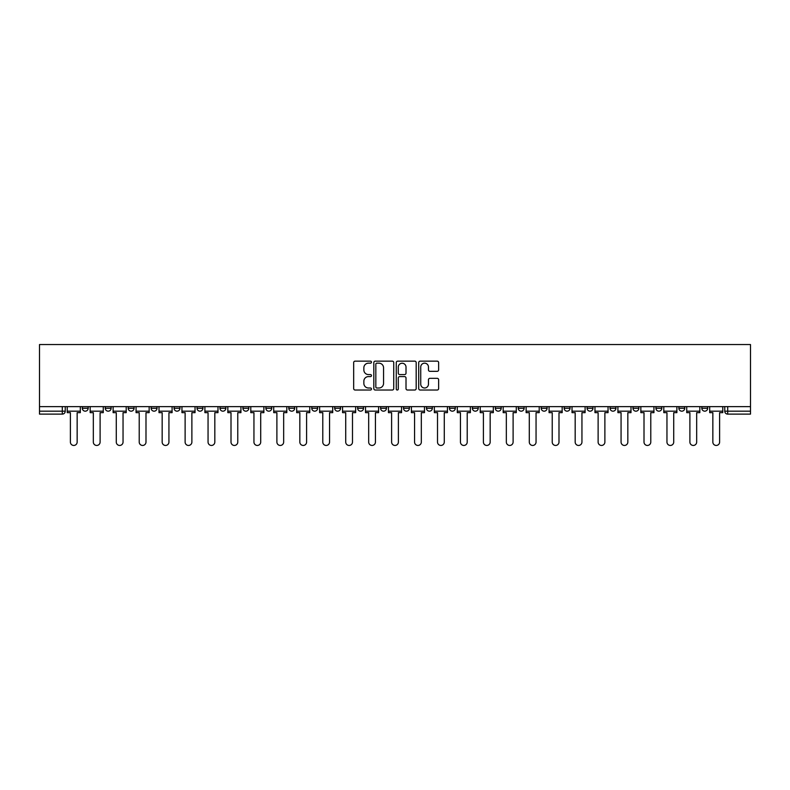 <?xml version="1.0" encoding="UTF-8"?>
<svg xmlns="http://www.w3.org/2000/svg" width="790" height="790" viewBox="0 0 790 790"><rect width="100%" height="100%" fill="white"/><g stroke="black" fill="none" stroke-linecap="round" stroke-linejoin="round"><path stroke-width="1.19" d="M371.468 362.156A1.007 1.007 0 0 0 370.461 361.149L355.115 361.149A1.442 1.442 0 0 0 353.673 362.59L353.673 388.581A1.442 1.442 0 0 0 355.115 390.023L370.461 390.023A1.007 1.007 0 0 0 371.468 389.016A1.007 1.007 0 0 0 370.461 387.999L368.476 387.999A4.622 4.622 0 0 1 363.854 383.377L363.854 381.215A4.622 4.622 0 0 1 368.476 376.593L370.461 376.593A1.007 1.007 0 0 0 371.468 375.586A1.007 1.007 0 0 0 370.461 374.579L368.476 374.579A4.622 4.622 0 0 1 363.854 369.957L363.854 367.785A4.622 4.622 0 0 1 368.476 363.173L370.461 363.173A1.007 1.007 0 0 0 371.468 362.156M701.816 406.623L701.816 408.242L707.702 408.242A2.943 2.943 0 0 1 704.759 411.175A2.943 2.943 0 0 1 701.816 408.242L701.816 406.623M678.867 406.623L678.867 408.242L684.752 408.242A2.943 2.943 0 0 1 681.81 411.175A2.943 2.943 0 0 1 678.867 408.242L678.867 406.623M541.199 406.623L541.199 408.242L547.085 408.242A2.943 2.943 0 0 1 544.142 411.175A2.943 2.943 0 0 1 541.199 408.242L541.199 406.623M518.26 406.623L518.26 408.242L524.135 408.242A2.943 2.943 0 0 1 521.193 411.175A2.943 2.943 0 0 1 518.26 408.242L518.26 406.623M495.31 406.623L495.31 408.242L501.196 408.242A2.943 2.943 0 0 1 498.253 411.175A2.943 2.943 0 0 1 495.31 408.242L495.31 406.623M449.421 406.623L449.421 408.242L455.307 408.242A2.943 2.943 0 0 1 452.364 411.175A2.943 2.943 0 0 1 449.421 408.242L449.421 406.623M403.532 408.242L403.532 406.623L403.532 408.242A2.943 2.943 0 0 0 406.475 411.175A2.943 2.943 0 0 1 403.532 408.242L409.418 408.242A2.943 2.943 0 0 1 406.475 411.175A2.943 2.943 0 0 0 409.418 408.242L409.418 406.623L409.418 408.242M380.582 408.242L380.582 406.623L380.582 408.242A2.943 2.943 0 0 0 383.525 411.175A2.943 2.943 0 0 1 380.582 408.242L386.468 408.242A2.943 2.943 0 0 1 383.525 411.175M357.643 408.242L357.643 406.623L357.643 408.242A2.943 2.943 0 0 0 360.586 411.175A2.943 2.943 0 0 1 357.643 408.242L363.528 408.242A2.943 2.943 0 0 1 360.586 411.175A2.943 2.943 0 0 0 363.528 408.242L363.528 406.623L363.528 408.242M334.693 406.623L334.693 408.242L340.579 408.242A2.943 2.943 0 0 1 337.636 411.175A2.943 2.943 0 0 1 334.693 408.242L334.693 406.623M311.754 406.623L311.754 408.242L317.629 408.242A2.943 2.943 0 0 1 314.697 411.175A2.943 2.943 0 0 1 311.754 408.242L311.754 406.623M288.804 406.623L288.804 408.242L294.69 408.242A2.943 2.943 0 0 1 291.747 411.175A2.943 2.943 0 0 1 288.804 408.242L288.804 406.623M265.865 408.242L265.865 406.623L265.865 408.242A2.943 2.943 0 0 0 268.807 411.175A2.943 2.943 0 0 1 265.865 408.242L271.74 408.242A2.943 2.943 0 0 1 268.807 411.175M219.976 408.242L219.976 406.623L219.976 408.242A2.943 2.943 0 0 0 222.908 411.175A2.943 2.943 0 0 1 219.976 408.242L225.851 408.242A2.943 2.943 0 0 1 222.908 411.175A2.943 2.943 0 0 0 225.851 408.242L225.851 406.623L225.851 408.242M197.026 408.242L197.026 406.623L197.026 408.242A2.943 2.943 0 0 0 199.969 411.175A2.943 2.943 0 0 1 197.026 408.242L202.911 408.242A2.943 2.943 0 0 1 199.969 411.175A2.943 2.943 0 0 0 202.911 408.242L202.911 406.623L202.911 408.242M174.077 408.242L174.077 406.623L174.077 408.242A2.943 2.943 0 0 0 177.019 411.175A2.943 2.943 0 0 1 174.077 408.242L179.962 408.242A2.943 2.943 0 0 1 177.019 411.175A2.943 2.943 0 0 0 179.962 408.242L179.962 406.623L179.962 408.242M151.137 408.242L151.137 406.623L151.137 408.242A2.943 2.943 0 0 0 154.08 411.175A2.943 2.943 0 0 1 151.137 408.242L157.022 408.242A2.943 2.943 0 0 1 154.08 411.175M128.187 408.242L128.187 406.623L128.187 408.242A2.943 2.943 0 0 0 131.13 411.175A2.943 2.943 0 0 1 128.187 408.242L134.073 408.242A2.943 2.943 0 0 1 131.13 411.175A2.943 2.943 0 0 0 134.073 408.242L134.073 406.623L134.073 408.242M105.248 408.242L105.248 406.623L105.248 408.242A2.943 2.943 0 0 0 108.191 411.175A2.943 2.943 0 0 1 105.248 408.242L111.133 408.242A2.943 2.943 0 0 1 108.191 411.175A2.943 2.943 0 0 0 111.133 408.242L111.133 406.623L111.133 408.242M437.196 371.33A1.442 1.442 0 0 0 438.638 369.878L438.638 362.59A1.442 1.442 0 0 0 437.196 361.149L420.162 361.149A1.442 1.442 0 0 0 418.71 362.59L418.71 388.581A1.442 1.442 0 0 0 420.162 390.023L437.196 390.023A1.442 1.442 0 0 0 438.638 388.581L438.638 379.773A1.442 1.442 0 0 0 437.196 378.331L429.898 378.331A1.442 1.442 0 0 0 428.457 379.773L428.457 384.138A3.861 3.861 0 0 1 424.595 387.999A3.861 3.861 0 0 1 420.734 384.138L420.734 367.034A3.861 3.861 0 0 1 424.595 363.173A3.861 3.861 0 0 1 428.457 367.034L428.457 369.878A1.442 1.442 0 0 0 429.898 371.33L437.196 371.33M750.5 406.623L39.5 406.623L39.5 344.549L750.5 344.549L750.5 414.118L727.699 414.118A2.943 2.943 0 0 1 724.756 411.175L750.5 411.175M393.736 362.59A1.442 1.442 0 0 0 392.294 361.149L375.26 361.149A1.442 1.442 0 0 0 373.818 362.59L373.818 388.581A1.442 1.442 0 0 0 375.26 390.023L392.294 390.023A1.442 1.442 0 0 0 393.736 388.581L393.736 362.59M397.706 361.149L414.74 361.149A1.442 1.442 0 0 1 416.182 362.59L416.182 388.581A1.442 1.442 0 0 1 414.74 390.023L407.452 390.023A1.442 1.442 0 0 1 406.011 388.581L406.011 378.035A1.442 1.442 0 0 0 404.569 376.593L399.73 376.593A1.442 1.442 0 0 0 398.288 378.035L398.288 389.016A1.007 1.007 0 0 1 397.271 390.023A1.007 1.007 0 0 1 396.264 389.016L396.264 362.59A1.442 1.442 0 0 1 397.706 361.149M724.756 406.623L724.756 411.175L724.756 406.623M65.244 406.623L65.244 411.175L65.244 406.623M62.301 406.623L62.301 414.118L39.5 414.118L39.5 411.175L65.244 411.175A2.943 2.943 0 0 1 62.301 414.118A2.943 2.943 0 0 0 65.244 411.175M39.5 406.623L39.5 411.175M707.702 406.623L707.702 408.242M684.752 406.623L684.752 408.242L684.752 406.623M661.813 406.623L661.813 408.242A2.943 2.943 0 0 1 658.87 411.175A2.943 2.943 0 0 1 655.927 408.242L661.813 408.242M655.927 406.623L655.927 408.242M638.863 406.623L638.863 408.242A2.943 2.943 0 0 1 635.92 411.175A2.943 2.943 0 0 1 632.978 408.242L638.863 408.242M632.978 406.623L632.978 408.242M615.924 406.623L615.924 408.242A2.943 2.943 0 0 1 612.981 411.175A2.943 2.943 0 0 1 610.038 408.242L615.924 408.242M610.038 406.623L610.038 408.242M592.974 406.623L592.974 408.242A2.943 2.943 0 0 1 590.031 411.175A2.943 2.943 0 0 1 587.088 408.242L592.974 408.242M587.088 406.623L587.088 408.242M570.024 406.623L570.024 408.242A2.943 2.943 0 0 1 567.092 411.175A2.943 2.943 0 0 1 564.149 408.242L570.024 408.242M564.149 406.623L564.149 408.242M547.085 406.623L547.085 408.242A2.943 2.943 0 0 1 544.142 411.175M524.135 406.623L524.135 408.242M501.196 408.242L501.196 406.623L501.196 408.242A2.943 2.943 0 0 1 498.253 411.175M478.246 406.623L478.246 408.242A2.943 2.943 0 0 1 475.304 411.175A2.943 2.943 0 0 1 472.371 408.242A2.943 2.943 0 0 0 475.304 411.175A2.943 2.943 0 0 0 478.246 408.242L472.371 408.242L472.371 406.623M455.307 408.242L455.307 406.623L455.307 408.242A2.943 2.943 0 0 1 452.364 411.175M432.357 406.623L432.357 408.242A2.943 2.943 0 0 1 429.414 411.175A2.943 2.943 0 0 1 426.472 408.242A2.943 2.943 0 0 0 429.414 411.175M426.472 406.623L426.472 408.242L432.357 408.242M386.468 406.623L386.468 408.242L386.468 406.623M340.579 408.242L340.579 406.623L340.579 408.242A2.943 2.943 0 0 1 337.636 411.175M317.629 408.242L317.629 406.623L317.629 408.242A2.943 2.943 0 0 1 314.697 411.175M294.69 408.242L294.69 406.623L294.69 408.242A2.943 2.943 0 0 1 291.747 411.175M271.74 406.623L271.74 408.242L271.74 406.623M248.801 408.242L248.801 406.623L248.801 408.242A2.943 2.943 0 0 1 245.858 411.175A2.943 2.943 0 0 1 242.915 408.242L248.801 408.242A2.943 2.943 0 0 1 245.858 411.175M242.915 406.623L242.915 408.242M157.022 406.623L157.022 408.242L157.022 406.623M88.184 406.623L88.184 408.242A2.943 2.943 0 0 1 85.241 411.175A2.943 2.943 0 0 1 82.298 408.242A2.943 2.943 0 0 0 85.241 411.175A2.943 2.943 0 0 0 88.184 408.242L88.184 406.623M82.298 406.623L82.298 408.242L88.184 408.242M376.85 363.173A1.007 1.007 0 0 0 375.833 364.18L375.833 386.991A1.007 1.007 0 0 0 376.85 387.999L378.943 387.999A4.622 4.622 0 0 0 383.555 383.377L383.555 367.785A4.622 4.622 0 0 0 378.943 363.173L376.85 363.173M406.011 367.103A3.861 3.861 0 0 0 402.15 363.242A3.861 3.861 0 0 0 398.288 367.103L398.288 373.127A1.442 1.442 0 0 0 399.73 374.579L404.569 374.579A1.442 1.442 0 0 0 406.011 373.127L406.011 367.103M67.229 411.175L67.229 412.647L70.389 412.647L70.389 442.064A3.387 3.387 0 0 0 73.766 445.451A3.387 3.387 0 0 0 77.153 442.064L77.153 412.647L80.313 412.647L80.313 411.175L67.229 411.175L67.229 406.623M80.313 411.175L80.313 406.623M90.169 411.175L90.169 412.647L93.329 412.647L93.329 442.064A3.387 3.387 149.7 0 0 96.716 445.451A3.387 3.387 149.7 0 0 100.103 442.064L100.103 412.647L103.263 412.647L103.263 411.175L90.169 411.175L90.169 406.623M103.263 411.175L103.263 406.623M113.118 411.175L113.118 412.647L116.278 412.647L116.278 442.064A3.387 3.387 149.7 0 0 119.665 445.451A3.387 3.387 149.7 0 0 123.043 442.064L123.043 412.647L126.203 412.647L126.203 411.175L113.118 411.175L113.118 406.623M126.203 411.175L126.203 406.623M136.058 411.175L136.058 412.647L139.218 412.647L139.218 442.064A3.387 3.387 149.7 0 0 142.605 445.451A3.387 3.387 149.7 0 0 145.992 442.064L145.992 412.647L149.152 412.647L149.152 411.175L136.058 411.175L136.058 406.623M149.152 411.175L149.152 406.623M159.007 411.175L159.007 412.647L162.167 412.647L162.167 442.064A3.387 3.387 149.7 0 0 165.554 445.451A3.387 3.387 149.7 0 0 168.932 442.064L168.932 412.647L172.092 412.647L172.092 411.175L159.007 411.175L159.007 406.623M172.092 411.175L172.092 406.623M181.947 411.175L181.947 412.647L185.117 412.647L185.117 442.064A3.387 3.387 149.7 0 0 188.494 445.451A3.387 3.387 149.7 0 0 191.881 442.064L191.881 412.647L195.041 412.647L195.041 411.175L181.947 411.175L181.947 406.623M195.041 411.175L195.041 406.623M204.896 411.175L204.896 412.647L208.056 412.647L208.056 442.064A3.387 3.387 149.7 0 0 211.444 445.451A3.387 3.387 149.7 0 0 214.821 442.064L214.821 412.647L217.981 412.647L217.981 411.175L204.896 411.175L204.896 406.623M217.981 411.175L217.981 406.623M227.836 411.175L227.836 412.647L231.006 412.647L231.006 442.064A3.387 3.387 149.7 0 0 234.383 445.451A3.387 3.387 149.7 0 0 237.77 442.064L237.77 412.647L240.93 412.647L240.93 411.175L227.836 411.175L227.836 406.623M240.93 411.175L240.93 406.623M250.786 411.175L250.786 412.647L253.946 412.647L253.946 442.064A3.387 3.387 149.7 0 0 257.333 445.451A3.387 3.387 149.7 0 0 260.71 442.064L260.71 412.647L263.88 412.647L263.88 411.175L250.786 411.175L250.786 406.623M263.88 411.175L263.88 406.623M273.725 411.175L273.725 412.647L276.895 412.647L276.895 442.064A3.387 3.387 149.7 0 0 280.272 445.451A3.387 3.387 149.7 0 0 283.659 442.064L283.659 412.647L286.819 412.647L286.819 411.175L273.725 411.175L273.725 406.623M286.819 411.175L286.819 406.623M296.675 411.175L296.675 412.647L299.835 412.647L299.835 442.064A3.387 3.387 149.7 0 0 303.222 445.451A3.387 3.387 149.7 0 0 306.599 442.064L306.599 412.647L309.769 412.647L309.769 411.175L296.675 411.175L296.675 406.623M309.769 411.175L309.769 406.623M319.624 411.175L319.624 412.647L322.784 412.647L322.784 442.064A3.387 3.387 149.7 0 0 326.161 445.451A3.387 3.387 149.7 0 0 329.549 442.064L329.549 412.647L332.709 412.647L332.709 411.175L319.624 411.175L319.624 406.623M332.709 411.175L332.709 406.623M342.564 411.175L342.564 412.647L345.724 412.647L345.724 442.064A3.387 3.387 149.7 0 0 349.111 445.451A3.387 3.387 149.7 0 0 352.488 442.064L352.488 412.647L355.658 412.647L355.658 411.175L342.564 411.175L342.564 406.623M355.658 411.175L355.658 406.623M365.513 411.175L365.513 412.647L368.673 412.647L368.673 442.064A3.387 3.387 149.7 0 0 372.05 445.451A3.387 3.387 149.7 0 0 375.438 442.064L375.438 412.647L378.598 412.647L378.598 411.175L365.513 411.175L365.513 406.623M378.598 411.175L378.598 406.623M388.453 411.175L388.453 412.647L391.613 412.647L391.613 442.064A3.387 3.387 149.7 0 0 395 445.451A3.387 3.387 149.7 0 0 398.387 442.064L398.387 412.647L401.547 412.647L401.547 411.175L388.453 411.175L388.453 406.623M401.547 411.175L401.547 406.623M411.402 411.175L411.402 412.647L414.562 412.647L414.562 442.064A3.387 3.387 149.7 0 0 417.95 445.451A3.387 3.387 149.7 0 0 421.327 442.064L421.327 412.647L424.487 412.647L424.487 411.175L411.402 411.175L411.402 406.623M424.487 411.175L424.487 406.623M434.342 411.175L434.342 412.647L437.512 412.647L437.512 442.064A3.387 3.387 149.7 0 0 440.889 445.451A3.387 3.387 149.7 0 0 444.276 442.064L444.276 412.647L447.436 412.647L447.436 411.175L434.342 411.175L434.342 406.623M447.436 411.175L447.436 406.623M457.291 411.175L457.291 412.647L460.452 412.647L460.452 442.064A3.387 3.387 149.7 0 0 463.839 445.451A3.387 3.387 149.7 0 0 467.216 442.064L467.216 412.647L470.376 412.647L470.376 411.175L457.291 411.175L457.291 406.623M470.376 411.175L470.376 406.623M480.231 411.175L480.231 412.647L483.401 412.647L483.401 442.064A3.387 3.387 149.7 0 0 486.778 445.451A3.387 3.387 149.7 0 0 490.165 442.064L490.165 412.647L493.325 412.647L493.325 411.175L480.231 411.175L480.231 406.623M493.325 411.175L493.325 406.623M503.181 411.175L503.181 412.647L506.341 412.647L506.341 442.064A3.387 3.387 149.7 0 0 509.728 445.451A3.387 3.387 149.7 0 0 513.105 442.064L513.105 412.647L516.275 412.647L516.275 411.175L503.181 411.175L503.181 406.623M516.275 411.175L516.275 406.623M526.12 411.175L526.12 412.647L529.29 412.647L529.29 442.064A3.387 3.387 149.7 0 0 532.667 445.451A3.387 3.387 149.7 0 0 536.055 442.064L536.055 412.647L539.215 412.647L539.215 411.175L526.12 411.175L526.12 406.623M539.215 411.175L539.215 406.623M549.07 411.175L549.07 412.647L552.23 412.647L552.23 442.064A3.387 3.387 149.7 0 0 555.617 445.451A3.387 3.387 149.7 0 0 558.994 442.064L558.994 412.647L562.164 412.647L562.164 411.175L549.07 411.175L549.07 406.623M562.164 411.175L562.164 406.623M572.019 411.175L572.019 412.647L575.179 412.647L575.179 442.064A3.387 3.387 149.7 0 0 578.557 445.451A3.387 3.387 149.7 0 0 581.944 442.064L581.944 412.647L585.104 412.647L585.104 411.175L572.019 411.175L572.019 406.623M585.104 411.175L585.104 406.623M594.959 411.175L594.959 412.647L598.119 412.647L598.119 442.064A3.387 3.387 149.7 0 0 601.506 445.451A3.387 3.387 149.7 0 0 604.883 442.064L604.883 412.647L608.053 412.647L608.053 411.175L594.959 411.175L594.959 406.623M608.053 411.175L608.053 406.623M617.908 411.175L617.908 412.647L621.068 412.647L621.068 442.064A3.387 3.387 149.7 0 0 624.446 445.451A3.387 3.387 149.7 0 0 627.833 442.064L627.833 412.647L630.993 412.647L630.993 411.175L617.908 411.175L617.908 406.623M630.993 411.175L630.993 406.623M640.848 411.175L640.848 412.647L644.008 412.647L644.008 442.064A3.387 3.387 149.7 0 0 647.395 445.451A3.387 3.387 149.7 0 0 650.782 442.064L650.782 412.647L653.942 412.647L653.942 411.175L640.848 411.175L640.848 406.623M653.942 411.175L653.942 406.623M663.798 411.175L663.798 412.647L666.957 412.647L666.957 442.064A3.387 3.387 149.7 0 0 670.335 445.451A3.387 3.387 149.7 0 0 673.722 442.064L673.722 412.647L676.882 412.647L676.882 411.175L663.798 411.175L663.798 406.623M676.882 411.175L676.882 406.623M686.737 411.175L686.737 412.647L689.897 412.647L689.897 442.064A3.387 3.387 149.7 0 0 693.284 445.451A3.387 3.387 149.7 0 0 696.671 442.064L696.671 412.647L699.831 412.647L699.831 411.175L686.737 411.175L686.737 406.623M699.831 411.175L699.831 406.623M709.687 411.175L709.687 412.647L712.847 412.647L712.847 442.064A3.387 3.387 149.7 0 0 716.234 445.451A3.387 3.387 149.7 0 0 719.611 442.064L719.611 412.647L722.771 412.647L722.771 411.175L709.687 411.175L709.687 406.623M722.771 411.175L722.771 406.623M727.699 406.623L727.699 414.118"/></g></svg>
